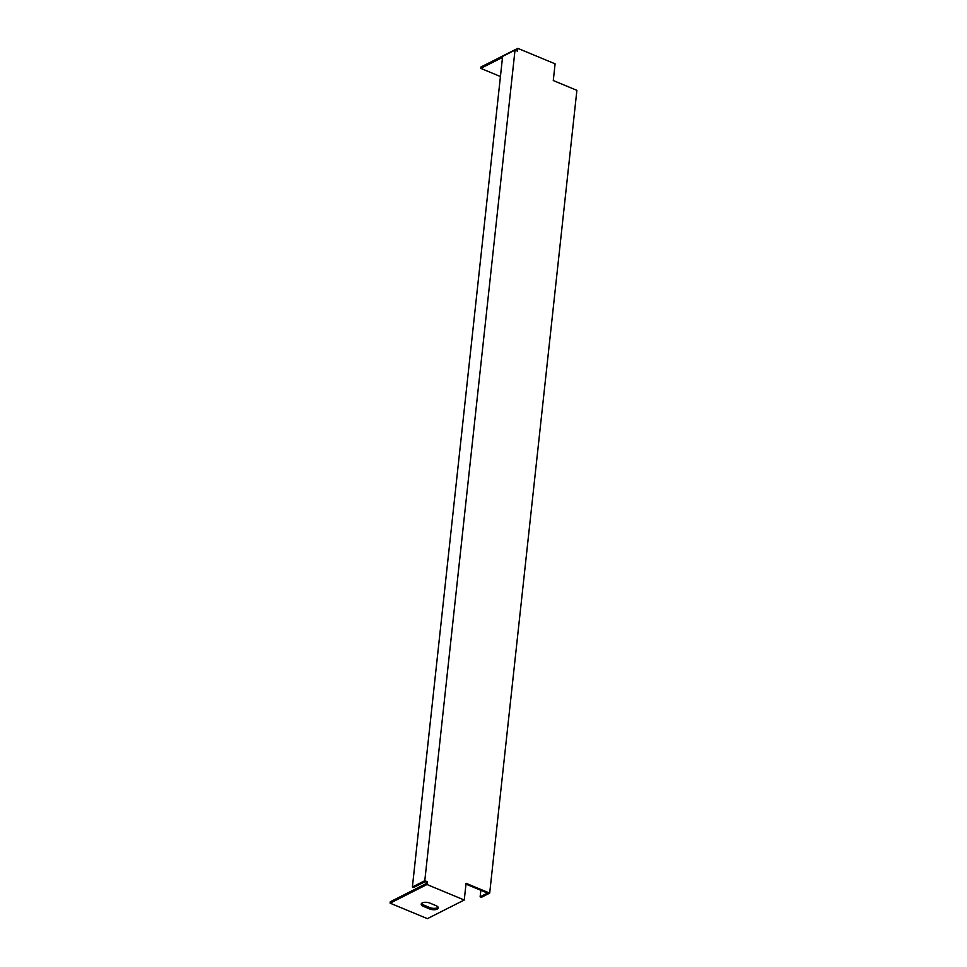 <?xml version="1.0" encoding="UTF-8"?>
<svg xmlns="http://www.w3.org/2000/svg" width="967" height="967" viewBox="0 0 967 967"><rect width="100%" height="100%" fill="white"/><g stroke="black" fill="none" stroke-linecap="round" stroke-linejoin="round"><path stroke-width="1.45" d="M480.841 890.293L480.128 896.808L481.373 897.328L489.689 893.121L576.888 90.342L553.281 80.539L555.094 63.834L517.804 48.35L480.937 66.989L480.792 68.379L500.435 76.538M427.281 881.735L426.979 884.515L464.257 900.011L427.39 918.65L390.112 903.166L390.257 901.776L426.205 883.596L427.281 881.735L424.791 880.707L515.024 50.103L517.502 51.13L517.804 48.35M489.689 893.121L466.07 883.306L464.257 900.011M390.112 903.166L426.979 884.515M436.081 905.668A5.439 2.381 6.2 0 1 438.256 907.892A5.439 2.381 6.2 0 1 435.162 909.669A5.439 2.381 6.2 0 1 429.614 908.944L423.401 906.357A5.439 2.381 6.2 0 1 421.213 904.133A5.439 2.381 6.2 0 1 424.308 902.356A5.439 2.381 6.2 0 1 429.868 903.093L436.081 905.668M424.791 880.707L412.389 886.981L502.622 56.376L515.024 50.103M426.35 882.206L425.105 881.686L413.634 887.488L412.389 886.981M480.128 896.808L487.513 893.073L465.985 884.128M502.514 57.404L480.792 68.379M421.539 903.468A5.439 2.381 -173.8 0 0 423.546 904.967L429.759 907.554A5.439 2.381 -173.8 0 0 438.099 907.167M423.546 904.967L423.401 906.357M429.759 907.554L429.614 908.944"/></g></svg>
